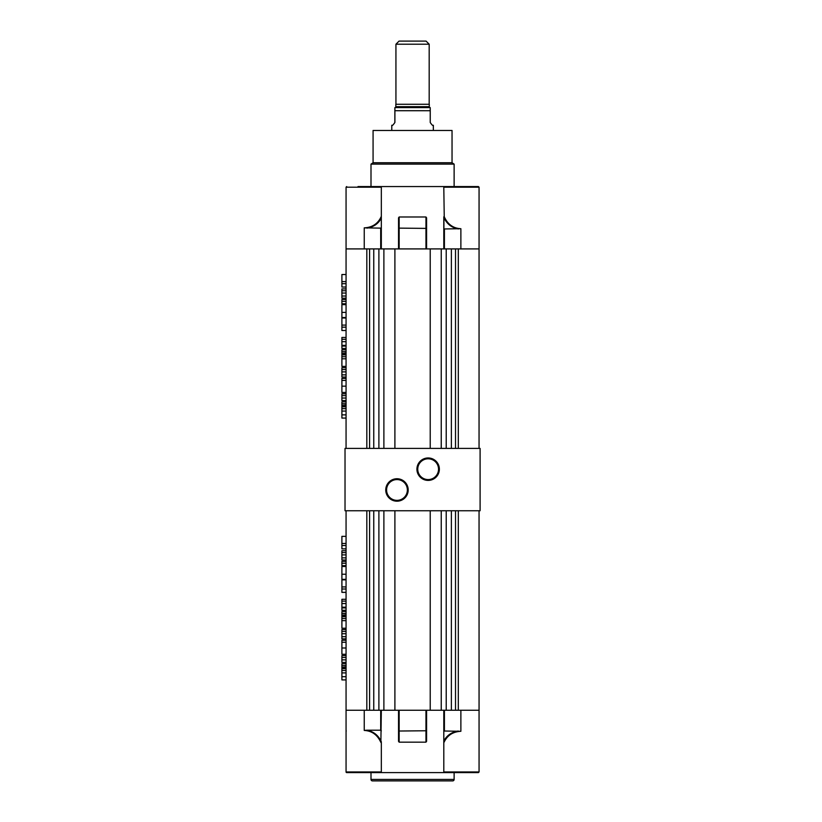 <?xml version="1.0" encoding="UTF-8"?>
<svg xmlns="http://www.w3.org/2000/svg" width="822" height="822" viewBox="0 0 822 822"><rect width="100%" height="100%" fill="white"/><g stroke="black" fill="none" stroke-linecap="round" stroke-linejoin="round"><path stroke-width="1.23" d="M373.075 162.746L373.075 130.462L452.038 130.462L452.038 162.746L373.075 162.746L370.999 164.123L370.999 186.563M452.038 162.746L454.124 164.123L370.999 164.123M454.124 164.123L454.124 186.563M381.326 187.19L381.326 216.33C378.13 223.615 372.438 227.458 364.238 227.858L380.699 228.126L380.699 248.912L346.062 248.912L346.062 187.19L381.326 187.19L380.658 186.563L358.012 186.563M460.875 228.711L444.414 228.958L444.414 248.912L460.875 248.912L460.875 228.711C453.199 228.341 447.651 224.334 444.24 216.7L443.798 187.19L444.455 186.563L380.658 186.563M443.952 216.7L443.798 248.912L443.798 216.916M443.798 216.844L443.798 241.637M381.326 186.563L377.493 186.563M381.326 241.637L381.326 217.429L381.326 248.912L381.326 227.55L380.699 228.126M443.798 187.19L479.062 187.19L478.435 186.563L444.455 186.563M478.435 186.563L474.119 186.563M381.326 227.55L381.326 216.371M398.536 217.84L398.536 248.912L398.536 217.84L399.153 216.987L425.96 216.987L426.587 217.84L426.587 248.912L426.587 217.84M460.875 248.912L479.051 248.912L479.051 448.401L479.062 187.19M425.96 216.987L425.96 248.912L399.153 248.912L399.153 228.126L398.536 228.403M426.587 228.403L399.153 228.126L399.153 216.987M381.326 218.118C378.346 223.707 373.568 227.047 366.972 228.126M458.368 228.958C451.668 227.776 446.819 223.923 443.798 217.409M443.798 228.29L444.414 228.958M446.223 448.401L446.223 248.912L378.891 248.912L378.891 448.401M346.062 248.912L346.062 448.401L346.062 248.912M441.239 248.912L441.239 448.401M430.225 248.912L430.225 448.401M394.899 248.912L394.899 448.401M383.884 248.912L383.884 448.401M366.818 248.912L366.818 448.401M373.753 248.912L373.753 448.401M369.592 248.912L369.592 448.401M458.306 248.912L458.306 448.401M455.522 248.912L455.522 448.401M451.37 248.912L451.37 448.401M346.062 274.517L341.901 274.517L341.901 283.693L346.062 283.693M341.901 283.693L341.901 287.042L346.062 287.042M341.901 281.607L346.062 281.607M346.062 288.902L341.901 288.902L341.901 296.033L346.062 296.033M341.901 296.033L341.901 298.201L346.062 298.201M341.901 290.752L346.062 290.752M346.062 299.557L341.901 299.557L341.901 303.801L346.062 303.801M341.901 301.407L346.062 301.407M346.062 312.401L341.901 312.401L341.901 304.633L346.062 304.633M341.901 312.401L341.901 317.518L346.062 317.518M346.062 318.001L341.901 318.001L341.901 327.166L346.062 327.166M341.901 327.166L341.901 330.516L346.062 330.516M341.901 325.091L346.062 325.091M346.062 337.452L341.901 337.452L341.901 341.695L346.062 341.695M341.901 341.695L341.901 345.363L346.062 345.363M341.901 345.363L341.901 346.072L346.062 346.072M341.901 346.072L341.901 348.456L346.062 348.456M341.901 339.301L346.062 339.301M346.062 351.652L341.901 351.652L341.901 349.802L346.062 349.802M341.901 351.652L346.062 352.001M341.901 352.001L341.901 354.374L346.062 354.374M341.901 353.368L346.062 353.368M346.062 354.878L341.901 354.878L341.901 366.386L346.062 366.386M341.901 356.727L346.062 356.727M346.062 367.732L341.901 367.732L341.901 374.863L346.062 374.863M341.901 374.863L341.901 377.041L346.062 377.041M341.901 369.592L346.062 369.592M346.062 378.397L341.901 378.397L341.901 392.433L346.062 392.433M341.901 380.411L346.062 380.411M341.901 386.165L346.062 386.165M346.062 393.789L341.901 393.789L341.901 398.033L346.062 398.033M341.901 398.033L341.901 400.561L346.062 400.561M341.901 395.639L346.062 395.639M346.062 403.756L341.901 403.756L341.901 401.907L346.062 401.907M341.901 403.756L346.062 404.105M341.901 404.105L341.901 406.479L346.062 406.479M341.901 405.472L346.062 405.472M346.062 406.818L341.901 406.818L341.901 411.062L346.062 411.062M341.901 411.062L341.901 414.853L346.062 414.853M341.901 414.853L341.901 418.069L346.062 418.069M341.901 408.668L346.062 408.668M460.875 710.249L444.414 710.249L444.414 731.025L460.875 731.292L460.875 710.249L479.062 710.249L479.051 510.75L479.062 771.961L478.435 772.588L381.326 772.588M446.223 510.75L446.223 710.249L378.891 710.249L378.891 510.75M381.326 710.249L380.874 742.451C377.442 734.847 371.904 730.84 364.238 730.439L364.238 710.249L346.062 710.249L346.062 510.75L346.062 771.961L381.326 771.961L380.658 772.588L346.678 772.588A0.627 0.627 0 0 1 346.062 771.961A0.627 0.627 0 0 0 346.678 772.588L377.493 772.588M441.239 510.75L441.239 710.249M430.225 510.75L430.225 710.249M394.899 510.75L394.899 710.249M383.884 510.75L383.884 710.249M366.818 510.75L366.818 710.249M373.753 510.75L373.753 710.249M369.592 510.75L369.592 710.249M458.306 510.75L458.306 710.249M455.522 510.75L455.522 710.249M451.37 510.75L451.37 710.249M346.062 536.355L341.901 536.355L341.901 545.531L346.062 545.531M341.901 545.531L341.901 548.88L346.062 548.88M341.901 543.455L346.062 543.455M346.062 550.74L341.901 550.74L341.901 557.871L346.062 557.871M341.901 557.871L341.901 560.039L346.062 560.039M341.901 552.59L346.062 552.59M346.062 561.395L341.901 561.395L341.901 565.639L346.062 565.639M341.901 563.245L346.062 563.245M346.062 574.239L341.901 574.239L341.901 566.471L346.062 566.471M341.901 574.239L341.901 579.356L346.062 579.356M346.062 579.839L341.901 579.839L341.901 589.004L346.062 589.004M341.901 589.004L341.901 592.354L346.062 592.354M341.901 586.929L346.062 586.929M346.062 599.289L341.901 599.289L341.901 603.533L346.062 603.533M341.901 603.533L341.901 607.201L346.062 607.201M341.901 607.201L341.901 607.91L346.062 607.91M341.901 607.91L341.901 610.304L346.062 610.304M341.901 601.139L346.062 601.139M346.062 613.489L341.901 613.489L341.901 611.64L346.062 611.64M341.901 613.489L346.062 613.839M341.901 613.839L341.901 616.212L346.062 616.212M341.901 615.205L346.062 615.205M346.062 616.716L341.901 616.716L341.901 628.224L346.062 628.224M341.901 618.565L346.062 618.565M346.062 629.58L341.901 629.58L341.901 636.701L346.062 636.701M341.901 636.701L341.901 638.879L346.062 638.879M341.901 631.43L346.062 631.43M346.062 640.235L341.901 640.235L341.901 654.271L346.062 654.271M341.901 642.249L346.062 642.249M341.901 648.003L346.062 648.003M346.062 655.627L341.901 655.627L341.901 659.871L346.062 659.871M341.901 659.871L341.901 662.398L346.062 662.398M341.901 657.477L346.062 657.477M346.062 665.604L341.901 665.604L341.901 663.755L346.062 663.755M341.901 665.604L346.062 665.954M341.901 665.954L341.901 668.317L346.062 668.317M341.901 667.31L346.062 667.31M346.062 668.656L341.901 668.656L341.901 672.899L346.062 672.899M341.901 672.899L341.901 676.691L346.062 676.691M341.901 676.691L341.901 679.907L346.062 679.907M341.901 670.505L346.062 670.505M370.999 779.441L454.124 779.441A1.459 1.459 0 0 1 452.665 780.9L372.448 780.9A1.459 1.459 0 0 1 370.999 779.441L370.999 772.588M454.124 779.441L454.124 772.588M443.798 772.588L447.63 772.588L443.798 771.961L479.062 771.961L478.435 772.588M364.238 710.249L380.699 710.249L380.699 730.203L366.746 730.203C373.435 731.395 378.295 735.248 381.326 741.752M426.587 741.321L425.96 742.174L425.96 710.249L399.153 710.249L399.153 731.025L426.587 730.758L426.587 741.321L426.587 710.249L426.587 730.758M460.875 731.292C452.706 731.724 447.014 735.567 443.798 742.821L443.798 771.961M381.326 742.451L381.326 771.961M425.96 742.174L399.153 742.174L398.536 741.321L398.536 710.249L398.536 741.321M364.238 730.439L366.746 730.203M443.798 742.821L443.798 710.249M381.326 730.871L380.699 730.203M444.414 731.025L443.798 731.611M443.798 741.043C446.778 735.454 451.566 732.125 458.152 731.025M399.153 742.174L399.153 731.025L398.536 730.758M429.187 44.213L395.937 44.213L399.05 41.1L426.063 41.1L429.187 44.213L429.187 104.271M395.937 44.213L395.937 104.271M395.834 106.665L395.834 104.271L429.29 104.271L429.29 106.665A0.935 0.935 0 0 0 430.225 107.6L394.899 107.6L394.868 110.713L430.245 110.713L430.225 107.6L394.899 107.6A0.935 0.935 0 0 0 395.834 106.665L429.29 106.665M433.338 125.263C433.091 126.064 432.064 125.15 430.245 122.519C432.064 125.15 433.091 126.064 433.338 125.263L433.338 130.462M394.868 110.713L394.868 122.519C393.05 125.15 392.022 126.064 391.775 125.263C392.022 126.064 393.05 125.15 394.868 122.519A3.113 3.113 0 0 0 394.899 122.149L394.899 110.693L430.225 110.713L430.225 122.149A3.113 3.113 0 0 0 430.245 122.519L430.245 110.713M391.775 125.263L391.775 130.462M428.149 480.408A11.22 11.22 0 0 1 416.918 469.187A11.22 11.22 0 0 1 428.149 457.967A11.22 11.22 0 0 1 439.369 469.187A11.22 11.22 0 0 1 428.149 480.408M428.149 458.799A10.388 10.388 0 0 0 417.751 469.187A10.388 10.388 0 0 0 428.149 479.575A10.388 10.388 0 0 0 438.537 469.187A10.388 10.388 0 0 0 428.149 458.799M396.975 501.194A11.22 11.22 0 0 1 385.754 489.963A11.22 11.22 0 0 1 396.975 478.743A11.22 11.22 0 0 1 408.195 489.963A11.22 11.22 0 0 1 396.975 501.194M396.975 479.575A10.388 10.388 0 0 0 386.587 489.963A10.388 10.388 0 0 0 396.975 500.362A10.388 10.388 0 0 0 407.363 489.963A10.388 10.388 0 0 0 396.975 479.575M480.099 510.75L345.024 510.75L345.024 448.401L480.099 448.401L480.099 510.75M364.238 227.858L364.238 248.912M341.901 293.043L346.062 293.043M341.901 358.813L346.062 358.813M341.901 371.883L346.062 371.883M341.901 554.881L346.062 554.881M341.901 620.651L346.062 620.651M341.901 633.721L346.062 633.721M346.062 187.19L346.678 186.563L346.062 187.19M346.062 729.957L346.216 731.169"/></g></svg>
